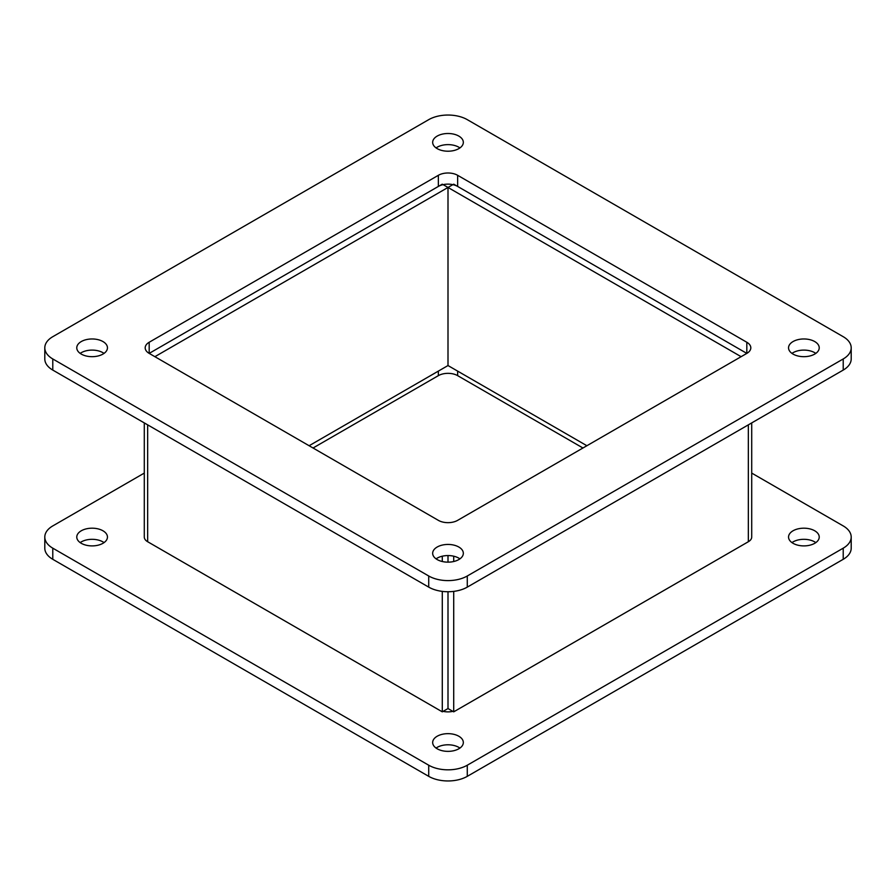 <?xml version="1.0" encoding="UTF-8"?>
<svg xmlns="http://www.w3.org/2000/svg" width="896" height="896" viewBox="0 0 896 896"><rect width="100%" height="100%" fill="white"/><g stroke="black" fill="none" stroke-linecap="round" stroke-linejoin="round"><path stroke-width="1.34" d="M751.71 422.912L751.71 537.04A11.48 6.63 180 0 1 748.339 541.733L453.712 711.838L448 708.546L448 591.741L448 708.546L442.288 711.838L147.661 541.733A11.48 6.63 180 0 1 144.29 537.04L144.29 422.912M448 555.565L448 562.15L448 555.565M442.288 556.203L442.288 561.512M442.288 591.394L442.288 711.838M443.128 184.643L448 187.454L448 365.546L309.12 445.726M442.288 184.162L149.184 353.394L149.184 342.261A13.63 7.874 0 0 0 145.186 347.827A13.63 7.874 0 0 0 149.184 353.394L438.357 186.435A13.63 7.874 180 0 1 457.643 186.435L457.643 175.302A13.63 7.874 0 0 0 438.357 175.302L438.357 186.435M154.885 356.686L448 187.454L741.115 356.686M438.357 371.112L438.357 375.648A13.63 7.874 180 0 1 457.643 375.648L457.643 371.112M582.949 448L457.643 375.648M438.357 375.648L313.051 448M443.128 711.357A13.63 7.874 0 0 0 452.872 711.357M438.357 709.565L149.184 542.606M746.816 542.606L457.643 709.565M751.71 473.088L843.214 525.918A27.261 15.736 180 0 1 851.2 537.04A27.261 15.736 180 0 1 843.214 548.173L467.275 765.218A27.261 15.736 180 0 1 428.725 765.218L52.786 548.173A27.261 15.736 180 0 1 44.8 537.04A27.261 15.736 180 0 1 52.786 525.918L144.29 473.088M44.8 537.04L44.8 548.173A27.261 15.736 0 0 0 52.786 559.306L428.725 776.35A27.261 15.736 0 0 0 467.275 776.35L843.214 559.306A27.261 15.736 0 0 0 851.2 548.173L851.2 537.04M815.819 542.606A15.333 8.859 0 0 0 791.963 542.606M104.037 542.606A15.333 8.859 0 0 0 80.181 542.606M459.928 748.082A15.333 8.859 0 0 0 436.072 748.082M793.038 543.301A15.333 8.859 180 0 1 788.547 537.04A15.333 8.859 180 0 1 803.891 528.192A15.333 8.859 180 0 1 819.224 537.04A15.333 8.859 180 0 1 809.76 545.227A15.333 8.859 180 0 1 793.038 543.301M81.267 543.301A15.333 8.859 180 0 1 76.776 537.04A15.333 8.859 180 0 1 92.109 528.192A15.333 8.859 180 0 1 107.453 537.04A15.333 8.859 180 0 1 97.978 545.227A15.333 8.859 180 0 1 81.267 543.301M437.158 748.776A15.333 8.859 180 0 1 432.667 742.515A15.333 8.859 180 0 1 448 733.656A15.333 8.859 180 0 1 463.333 742.515A15.333 8.859 180 0 1 453.869 750.691A15.333 8.859 180 0 1 437.158 748.776M457.643 175.302L746.816 342.261L746.816 353.394L457.643 186.435M149.184 342.261L438.357 175.302M149.184 353.394L438.357 520.352A13.63 7.874 0 0 0 457.643 520.352L746.816 353.394A13.63 7.874 0 0 0 750.814 347.827A13.63 7.874 0 0 0 746.816 342.261M428.725 119.65A27.261 15.736 180 0 1 467.275 119.65L843.214 336.694A27.261 15.736 180 0 1 851.2 347.827A27.261 15.736 180 0 1 843.214 358.96L467.275 575.994A27.261 15.736 180 0 1 428.725 575.994L52.786 358.96A27.261 15.736 180 0 1 44.8 347.827A27.261 15.736 180 0 1 52.786 336.694L428.725 119.65M44.8 347.827L44.8 358.96A27.261 15.736 0 0 0 52.786 370.082L428.725 587.126A27.261 15.736 0 0 0 467.275 587.126L843.214 370.082A27.261 15.736 0 0 0 851.2 358.96L851.2 347.827M815.819 353.394A15.333 8.859 0 0 0 791.963 353.394M459.928 147.918A15.333 8.859 0 0 0 436.072 147.918M104.037 353.394A15.333 8.859 0 0 0 80.181 353.394M459.928 558.858A15.333 8.859 0 0 0 436.072 558.858M793.038 354.088A15.333 8.859 180 0 1 788.547 347.827A15.333 8.859 180 0 1 803.891 338.968A15.333 8.859 180 0 1 819.224 347.827A15.333 8.859 180 0 1 809.76 356.003A15.333 8.859 180 0 1 793.038 354.088M437.158 148.613A15.333 8.859 180 0 1 432.667 142.352A15.333 8.859 180 0 1 448 133.504A15.333 8.859 180 0 1 463.333 142.352A15.333 8.859 180 0 1 453.869 150.539A15.333 8.859 180 0 1 437.158 148.613M81.267 354.088A15.333 8.859 180 0 1 76.776 347.827A15.333 8.859 180 0 1 92.109 338.968A15.333 8.859 180 0 1 107.453 347.827A15.333 8.859 180 0 1 97.978 356.003A15.333 8.859 180 0 1 81.267 354.088M437.158 559.552A15.333 8.859 180 0 1 432.667 553.291A15.333 8.859 180 0 1 448 544.443A15.333 8.859 180 0 1 463.333 553.291A15.333 8.859 180 0 1 453.869 561.478A15.333 8.859 180 0 1 437.158 559.552M453.712 711.838L453.712 591.394M453.712 561.512L453.712 556.203M746.816 353.394L453.712 184.162M452.872 184.643L448 187.454L448 365.546L586.88 445.726M147.661 424.861L147.661 541.733M52.786 559.306L52.786 548.173M428.725 765.218L428.725 776.35M467.275 776.35L467.275 765.218M843.214 548.173L843.214 559.306M52.786 370.082L52.786 358.96M428.725 575.994L428.725 587.126M467.275 587.126L467.275 575.994M843.214 358.96L843.214 370.082M748.339 541.733L748.339 424.861"/></g></svg>
